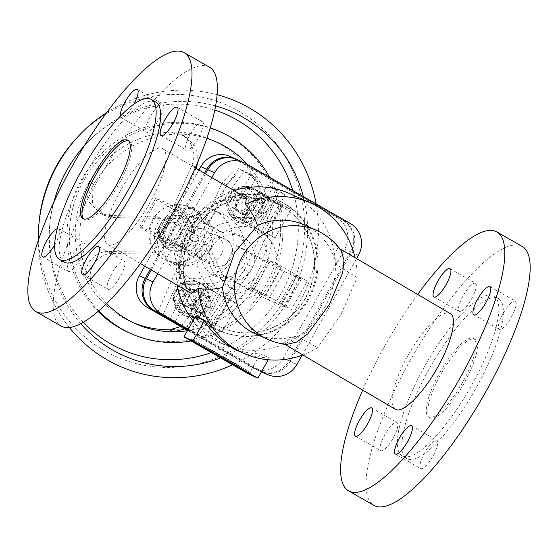 <?xml version="1.0" encoding="UTF-8"?>
<svg xmlns="http://www.w3.org/2000/svg" width="558" height="558" viewBox="0 0 558 558"><rect width="100%" height="100%" fill="white"/><g stroke="black" fill="none" stroke-linecap="round" stroke-linejoin="round"><path stroke-width="0.42" stroke-dasharray="2.79 2.09" d="M255.564 333.893A59.678 57.404 114.1 0 0 296.117 335.853L286.212 340.924L282.92 343.275L286.903 344.391M341.175 250.695L337.946 247.661L336.028 251.714L336.286 264.555L357.085 277.584L340.659 315.228L317.579 347.69A82.284 79.145 114.1 0 1 302.875 354.986M246.476 197.909L236.878 197.162L220.215 201.745L202.533 212.765L188.513 229.868L181.385 249.67L180.938 269.479L185.437 285.382L191.45 293.529M234.025 190.606A82.284 79.145 114.1 0 0 187.07 229.219A82.284 79.145 114.1 0 0 177.304 285.222M192.998 320.815A82.284 79.145 114.1 0 0 222.14 343.693A82.284 79.145 114.1 0 0 324.442 307.974A82.284 79.145 114.1 0 0 289.372 193.493M238.838 351.17A82.284 79.145 114.1 0 0 269.326 357.831L260.3 353.793A82.284 79.145 -65.9 0 1 229.812 347.132A82.284 79.145 -65.9 0 1 195.384 316.581M149.76 203.091C135.155 229.401 114.878 249.356 107.771 244.418C100.363 240.735 106.494 215.186 120.8 190.132C135.406 163.815 155.682 143.859 162.79 148.805C170.204 152.487 164.066 178.037 149.76 203.091M209.48 67.176A149.195 40.608 -60.2 0 0 208.497 66.674A149.195 40.608 -60.2 0 0 99.045 178.176A149.195 40.608 -60.2 0 0 61.08 326.046M120.298 116.238A16.273 4.429 -60.2 0 0 121.1 117.661A16.273 4.429 -60.2 0 0 121.205 117.71A16.273 4.429 -60.2 0 0 133.913 104.158M162.538 103.9A16.273 4.429 -60.2 0 0 150.604 116.064A16.273 4.429 -60.2 0 0 146.461 132.197A16.273 4.429 -60.2 0 0 146.566 132.253A16.273 4.429 -60.2 0 0 158.507 120.089A16.273 4.429 -60.2 0 0 162.65 103.955A16.273 4.429 -60.2 0 0 162.538 103.9M202.435 121.763A16.273 4.429 -60.2 0 0 190.494 133.927A16.273 4.429 -60.2 0 0 186.351 150.053A16.273 4.429 -60.2 0 0 186.463 150.109A16.273 4.429 -60.2 0 0 198.404 137.945A16.273 4.429 -60.2 0 0 202.54 121.811A16.273 4.429 -60.2 0 0 202.435 121.763M108.022 289.316A16.273 4.429 -60.2 0 0 119.963 277.152A16.273 4.429 -60.2 0 0 124.099 261.025A16.273 4.429 -60.2 0 0 123.995 260.97A16.273 4.429 -60.2 0 0 112.053 273.134A16.273 4.429 -60.2 0 0 107.91 289.26A16.273 4.429 -60.2 0 0 108.022 289.316M54.642 244.871A16.273 4.429 -60.2 0 0 58.848 228.627A16.273 4.429 -60.2 0 0 58.736 228.571A16.273 4.429 -60.2 0 0 57.188 228.661M68.125 271.46A16.273 4.429 -60.2 0 0 80.066 259.296A16.273 4.429 -60.2 0 0 84.209 243.162A16.273 4.429 -60.2 0 0 84.105 243.114A16.273 4.429 -60.2 0 0 72.163 255.278A16.273 4.429 -60.2 0 0 68.02 271.404A16.273 4.429 -60.2 0 0 68.125 271.46M128.577 140.783A45.212 12.304 119.8 0 1 129.386 141.118A45.212 12.304 119.8 0 1 118.184 185.389A45.212 12.304 119.8 0 1 84.418 219.559A45.212 12.304 119.8 0 1 83.714 219.029M64.051 262.086A92.23 25.103 119.8 0 1 86.902 171.766A92.23 25.103 119.8 0 1 155.787 102.058M450.299 313.61C443.185 308.665 422.901 328.62 408.296 354.93C393.983 379.991 387.859 405.54 395.273 409.23M522.281 246.496A149.195 40.608 -60.2 0 0 521.298 245.994A149.195 40.608 -60.2 0 0 411.846 357.497A149.195 40.608 -60.2 0 0 373.881 505.36M362.714 390.112A149.195 40.608 119.8 0 1 417.649 294.45M475.339 283.22A16.273 4.429 119.8 0 1 475.451 283.276A16.273 4.429 119.8 0 1 471.308 299.409A16.273 4.429 119.8 0 1 459.367 311.573A16.273 4.429 119.8 0 1 459.262 311.517A16.273 4.429 119.8 0 1 463.398 295.384A16.273 4.429 119.8 0 1 475.339 283.22M515.236 301.076A16.273 4.429 119.8 0 1 515.341 301.132A16.273 4.429 119.8 0 1 511.198 317.265A16.273 4.429 119.8 0 1 499.264 329.429A16.273 4.429 119.8 0 1 499.152 329.373A16.273 4.429 119.8 0 1 503.295 313.24A16.273 4.429 119.8 0 1 515.236 301.076M420.823 468.636A16.273 4.429 119.8 0 1 420.711 468.58A16.273 4.429 119.8 0 1 424.854 452.454A16.273 4.429 119.8 0 1 436.795 440.29A16.273 4.429 119.8 0 1 436.9 440.339A16.273 4.429 119.8 0 1 432.757 456.472A16.273 4.429 119.8 0 1 420.823 468.636M380.926 450.78A16.273 4.429 119.8 0 1 380.821 450.725A16.273 4.429 119.8 0 1 384.964 434.591A16.273 4.429 119.8 0 1 396.898 422.427A16.273 4.429 119.8 0 1 397.01 422.483A16.273 4.429 119.8 0 1 392.867 438.616A16.273 4.429 119.8 0 1 380.926 450.78M425.063 365.623A92.23 25.103 119.8 0 1 493.949 295.914A92.23 25.103 119.8 0 1 471.098 386.234A92.23 25.103 119.8 0 1 402.213 455.942A92.23 25.103 119.8 0 1 425.063 365.623M429.59 368.224A92.23 25.103 119.8 0 1 498.475 298.509A92.23 25.103 119.8 0 1 475.625 388.828A92.23 25.103 119.8 0 1 406.74 458.536A92.23 25.103 119.8 0 1 429.59 368.224M441.329 373.476A45.212 12.304 119.8 0 1 475.095 339.306A45.212 12.304 119.8 0 1 463.893 383.576A45.212 12.304 119.8 0 1 430.127 417.747A45.212 12.304 119.8 0 1 441.329 373.476M439.816 372.611A45.212 12.304 119.8 0 1 473.582 338.441A45.212 12.304 119.8 0 1 462.387 382.711A45.212 12.304 119.8 0 1 428.614 416.882A45.212 12.304 119.8 0 1 439.816 372.611M218.729 354.769L199.025 343.107L224.686 357.441L244.383 369.11L218.729 354.769L217.927 356.192M198.264 344.453L199.025 343.107M223.925 358.787L224.686 357.441M243.637 370.442L244.383 369.11M225.474 357.79L193.026 339.662L217.941 354.421L250.389 372.549L225.474 357.79L224.679 359.212M192.224 341.077L193.026 339.662M217.188 355.753L217.941 354.421M249.593 373.965L250.389 372.549M268.245 359.757L269.326 357.831M248.854 374.111L260.3 353.793M237.031 159.553A23.506 22.613 -65.9 0 1 238.964 160.537L343.575 220.508A23.506 22.613 -65.9 0 1 351.666 252.23L290.167 361.368A23.506 22.613 -65.9 0 1 260.942 371.579A23.506 22.613 -65.9 0 1 259.01 370.596L187.913 329.841M151.33 269.981L205.49 173.859M305.596 298.021A67.818 65.23 114.1 0 0 276.691 203.67A67.818 65.23 114.1 0 0 192.377 233.111A67.818 65.23 114.1 0 0 221.282 327.462A67.818 65.23 114.1 0 0 305.596 298.021M302.08 355.279L356.562 258.591M296.117 335.853L317.579 347.69M188.276 329.199L261.737 371.307M211.859 177.597L157.698 273.72M357.085 277.584A82.284 79.145 114.1 0 0 355.083 257.719M336.286 264.555A59.678 57.404 114.1 0 0 304.333 224.958M192.147 233.007A67.818 65.23 -65.9 0 1 276.468 203.565A67.818 65.23 -65.9 0 1 305.372 297.916A67.818 65.23 -65.9 0 1 221.052 327.358A67.818 65.23 -65.9 0 1 192.147 233.007M308.441 299.681A71.494 68.773 -65.9 0 1 219.552 330.72A71.494 68.773 -65.9 0 1 189.078 231.249A71.494 68.773 -65.9 0 1 277.968 200.21A71.494 68.773 -65.9 0 1 308.441 299.681M307.542 299.276A71.494 68.773 -65.9 0 1 218.645 330.315A71.494 68.773 -65.9 0 1 188.172 230.845A71.494 68.773 -65.9 0 1 277.068 199.806A71.494 68.773 -65.9 0 1 307.542 299.276M187.851 329.945L257.88 370.087A23.506 22.613 114.1 0 0 259.812 371.07A23.506 22.613 114.1 0 0 289.044 360.866L350.536 251.728A23.506 22.613 114.1 0 0 342.452 219.998L237.834 160.027A23.506 22.613 114.1 0 0 236.466 159.309M204.43 173.238L150.269 269.361M230.036 156.421A23.506 22.613 -65.9 0 1 231.968 157.405L336.586 217.376A23.506 22.613 -65.9 0 1 344.67 249.098L283.171 358.243A23.506 22.613 -65.9 0 1 253.946 368.447A23.506 22.613 -65.9 0 1 252.014 367.464L187.537 330.503M144.745 266.117L198.906 169.995M255.327 230.517L265.42 235.03L281.755 206.048L269.674 199.122L253.339 228.11L243.253 223.591L252.481 207.206L264.562 214.126L255.327 230.517A36.165 34.791 -65.9 0 1 266.85 259.198L270.079 261.053A18.086 0.474 29.4 0 1 281.323 267.91A18.086 0.474 29.4 0 1 280.66 267.687L266.968 261.556A18.086 0.474 29.4 0 1 247.354 250.877L236.459 245.597A45.212 1.186 -150.6 0 0 284.182 271.537L299.681 278.47A45.212 1.186 -150.6 0 0 301.327 279.028A45.212 1.186 -150.6 0 0 296.975 275.938A14.466 0.377 29.4 0 1 295.58 274.948A14.466 0.377 29.4 0 1 307.367 281.162L276.942 263.718L266.85 259.198M223.012 232.805L192.587 215.36A14.466 0.377 29.4 0 1 197.602 218.534A14.466 0.377 29.4 0 1 191.206 215.304A45.212 1.186 -150.6 0 0 172.868 205.776L157.37 198.836A45.212 1.186 -150.6 0 0 155.724 198.278A45.212 1.186 -150.6 0 0 182.536 214.684L190.201 218.115L186.972 216.26A18.086 0.474 29.4 0 1 175.728 209.403A18.086 0.474 29.4 0 1 176.391 209.627L190.083 215.758A18.086 0.474 29.4 0 1 209.689 226.429L223.012 232.805A36.165 34.791 -65.9 0 1 253.339 228.11M192.587 215.36L176.614 243.706L207.039 261.151L193.717 254.783A18.086 0.474 -150.6 0 0 174.11 244.104L160.418 237.98A18.086 0.474 -150.6 0 0 159.755 237.757A18.086 0.474 -150.6 0 0 170.999 244.613L174.229 246.462L166.563 243.03L171.397 227.036L182.536 214.684M196.946 256.631A36.165 34.791 -65.9 0 0 208.469 285.319L218.562 289.832A36.165 34.791 -65.9 0 1 207.039 261.151M218.562 289.832L202.226 318.82L214.307 325.746L230.635 296.758L220.549 292.239L211.315 308.63A14.466 3.941 -60.2 0 0 207.729 322.796A14.466 3.941 -60.2 0 0 207.827 322.845L214.307 325.746M236.459 245.597L231.779 261.653L220.487 273.943L231.382 279.23A18.086 0.474 -150.6 0 0 250.995 289.902L264.687 296.033A18.086 0.474 -150.6 0 0 265.343 296.256A18.086 0.474 -150.6 0 0 254.106 289.4L250.877 287.544L260.97 292.064A36.165 34.791 -65.9 0 1 230.635 296.758M260.97 292.064L291.395 309.509L307.367 281.162M265.42 235.03A36.165 34.791 -65.9 0 1 276.942 263.718M281.755 206.048L275.268 203.147A14.466 3.941 -60.2 0 0 264.562 214.126M269.674 199.122L263.195 196.221A14.466 3.941 -60.2 0 0 252.481 207.206M212.919 228.285A36.165 34.791 -65.9 0 1 243.253 223.591M220.487 273.943A45.212 1.186 -150.6 0 0 268.21 299.883L283.708 306.823A45.212 1.186 -150.6 0 0 285.354 307.381A45.212 1.186 -150.6 0 0 281.002 304.291A14.466 0.377 29.4 0 1 279.607 303.301A14.466 0.377 29.4 0 1 291.395 309.509M176.614 243.706A14.466 0.377 29.4 0 1 181.629 246.887A14.466 0.377 29.4 0 1 175.233 243.658A45.212 1.186 -150.6 0 0 156.896 234.123L141.397 227.19A45.212 1.186 -150.6 0 0 139.751 226.632A45.212 1.186 -150.6 0 0 166.563 243.03M228.403 260.147A36.165 34.791 -65.9 0 1 183.436 275.847A36.165 34.791 -65.9 0 1 168.021 225.53A36.165 34.791 -65.9 0 1 212.989 209.822A36.165 34.791 -65.9 0 1 228.403 260.147M228.152 277.375A36.165 34.791 -65.9 0 1 194.4 280.758A36.165 34.791 -65.9 0 1 174.229 246.462M186.135 235.915A14.466 13.915 -65.9 0 1 204.123 229.631A14.466 13.915 -65.9 0 1 210.289 249.761A14.466 13.915 -65.9 0 1 192.301 256.038A14.466 13.915 -65.9 0 1 186.135 235.915M173.036 230.049A14.466 13.915 -65.9 0 1 191.024 223.765A14.466 13.915 -65.9 0 1 197.19 243.895A14.466 13.915 -65.9 0 1 179.202 250.179A14.466 13.915 -65.9 0 1 173.036 230.049M209.264 250.821A28.932 27.83 -65.9 0 1 173.294 263.383A28.932 27.83 -65.9 0 1 160.955 223.123A28.932 27.83 -65.9 0 1 196.932 210.561A28.932 27.83 -65.9 0 1 209.264 250.821M160.76 218.311A28.932 27.83 114.1 0 0 158.339 221.951A28.932 27.83 114.1 0 0 160.481 254.239L155.968 252.223A28.932 27.83 -65.9 0 1 153.827 219.936A28.932 27.83 -65.9 0 1 156.247 216.288L160.76 218.311L151.643 218.199L114.271 217.599L104.737 215.472L92.461 202.84L93.088 185.354L93.723 184.168A99.463 95.669 -65.9 0 1 175.54 134.15A99.463 95.669 -65.9 0 1 206.879 138.405M201.145 247.18A28.932 27.83 -65.9 0 1 165.168 259.749A28.932 27.83 -65.9 0 1 152.836 219.489A28.932 27.83 -65.9 0 1 188.813 206.927A28.932 27.83 -65.9 0 1 201.145 247.18M229.68 287.712L224.163 283.673L222.335 281.218L203.998 243.665A28.932 27.83 -65.9 0 1 202.136 247.626A28.932 27.83 -65.9 0 1 173.531 262.288L178.044 264.311A28.932 27.83 114.1 0 0 206.648 249.649A28.932 27.83 114.1 0 0 208.511 245.687L226.848 283.234L228.675 285.696L234.193 289.728L229.68 287.712L242.967 288.054L254.581 278.498A99.463 95.669 -65.9 0 1 169.52 329.75M196.074 168.335L178.483 207.471L173.963 205.456L192.008 165.301L193.612 159.993L193.947 154.964L193.187 149.767L191.331 144.808L188.52 140.435L184.97 136.891L180.164 133.941L171.027 132.134A99.463 95.669 -65.9 0 1 255.989 180.841A99.463 95.669 -65.9 0 1 255.25 277.34A99.463 95.669 -65.9 0 1 254.601 278.512L255.25 277.34L259.77 279.363A99.463 95.669 -65.9 0 1 259.114 280.534A99.463 95.669 -65.9 0 1 187.425 330.706M106.655 303.475A99.463 95.669 -65.9 0 1 92.949 285.284C84.237 271.321 97.559 252.39 113.999 253.534L160.481 254.239M155.968 252.223L109.487 251.512C93.047 250.375 79.724 269.298 88.436 283.262A99.463 95.669 -65.9 0 1 88.541 183.31A99.463 95.669 -65.9 0 1 89.21 182.152L88.569 183.331L87.948 200.817L100.224 213.449L109.759 215.576L156.247 216.288M133.209 322.67A99.463 95.669 -65.9 0 1 130.935 321.694A99.463 95.669 -65.9 0 1 88.436 283.262L92.949 285.284A99.463 95.669 -65.9 0 1 93.053 185.333A99.463 95.669 -65.9 0 1 93.723 184.168L89.21 182.152A99.463 95.669 -65.9 0 1 171.027 132.134L175.54 134.15L184.677 135.964L195.523 146.203L198.292 160.871M76.62 138.126A137.401 132.169 -65.9 0 1 252.495 120.165A137.401 132.169 -65.9 0 1 286.275 296.668A137.401 132.169 -65.9 0 1 130.579 361.975A137.401 132.169 -65.9 0 1 39.116 221.903M316.142 203.928A144.668 139.158 -65.9 0 1 299.116 303.175A144.668 139.158 -65.9 0 1 232.623 364.806M69.373 327.497A144.668 139.158 -65.9 0 1 38.265 240.449M106.745 112.549A144.668 139.158 -65.9 0 1 217.146 94.707M303.329 196.583A133.439 128.354 -65.9 0 1 289.735 297.805A133.439 128.354 -65.9 0 1 220.633 357.936M80.708 323.668A133.439 128.354 -65.9 0 1 49.711 225.195A133.439 128.354 -65.9 0 1 53.889 201.982M84.139 146.022A133.439 128.354 -65.9 0 1 86.127 143.831A133.439 128.354 -65.9 0 1 215.646 105.929M292.755 190.522A128.591 123.695 -65.9 0 1 281.176 293.459A128.591 123.695 -65.9 0 1 211.343 352.607M83.247 322.266A128.591 123.695 -65.9 0 1 49.864 223.493A128.591 123.695 -65.9 0 1 66.479 170.385A128.591 123.695 -65.9 0 1 84.962 145.08A128.591 123.695 -65.9 0 1 214.837 110.093M218.896 131.235A110.31 106.111 -65.9 0 1 265.915 284.713A110.31 106.111 -65.9 0 1 128.758 332.61M98.062 311.42A110.31 106.111 -65.9 0 1 81.74 179.132A110.31 106.111 -65.9 0 1 210.282 127.838M269.647 177.277A110.31 106.111 -65.9 0 1 268.175 285.724A110.31 106.111 -65.9 0 1 191.059 340.98M98.752 310.82A110.31 106.111 -65.9 0 1 84 180.143A110.31 106.111 -65.9 0 1 210.206 128.082M247.613 164.645A99.463 95.669 -65.9 0 1 260.502 182.857A99.463 95.669 -65.9 0 1 259.77 279.363L259.093 280.521L247.48 290.076L234.193 289.728M180.75 326.611L191.561 313.624L190.996 298.237L173.531 262.288M178.044 264.311L195.509 300.26L195.984 315.898L184.768 328.913M173.963 205.456A28.932 27.83 -65.9 0 1 189.804 207.374A28.932 27.83 -65.9 0 1 204.158 222.761L208.671 224.783A28.932 27.83 114.1 0 0 194.317 209.389A28.932 27.83 114.1 0 0 178.483 207.471M208.671 224.783L226.715 184.628L237.052 174.033L251.253 174.11L260.502 182.857L255.989 180.841L246.741 172.094L232.54 172.017L222.203 182.606L204.158 222.761M203.998 243.665L208.511 245.687M161.89 224.679A18.086 17.396 -65.9 0 1 184.377 216.832A18.086 17.396 -65.9 0 1 192.085 241.991A18.086 17.396 -65.9 0 1 169.597 249.844A18.086 17.396 -65.9 0 1 161.89 224.679M160.767 224.176A18.086 17.396 -65.9 0 1 183.247 216.323A18.086 17.396 -65.9 0 1 190.955 241.488A18.086 17.396 -65.9 0 1 168.474 249.335A18.086 17.396 -65.9 0 1 160.767 224.176M192.036 232.484L184.056 218.283L167.881 218.631L159.686 233.181L167.665 247.382L183.84 247.027L192.036 232.484L188.653 230.963L180.673 216.769L164.498 217.118L156.296 231.668L164.275 245.862L180.45 245.513L188.653 230.963M167.881 218.631L164.498 217.118M184.056 218.283L180.673 216.769M159.686 233.181L156.296 231.668M183.84 247.027L180.45 245.513M167.665 247.382L164.275 245.862M164.924 226.987A9.04 8.698 -65.9 0 1 176.168 223.061A9.04 8.698 -65.9 0 1 180.025 235.643A9.04 8.698 -65.9 0 1 168.781 239.57A9.04 8.698 -65.9 0 1 164.924 226.987M164.471 226.785A9.04 8.698 -65.9 0 1 175.714 222.858A9.04 8.698 -65.9 0 1 179.564 235.441A9.04 8.698 -65.9 0 1 168.328 239.368A9.04 8.698 -65.9 0 1 164.471 226.785M197.1 240.819A14.466 13.915 -65.9 0 1 215.088 234.541A14.466 13.915 -65.9 0 1 221.254 254.671A14.466 13.915 -65.9 0 1 203.265 260.949A14.466 13.915 -65.9 0 1 197.1 240.819M190.201 218.115A36.165 34.791 -65.9 0 1 223.953 214.732A36.165 34.791 -65.9 0 1 244.125 249.028M206.509 245.032A14.466 13.915 -65.9 0 1 224.497 238.754A14.466 13.915 -65.9 0 1 230.663 258.877A14.466 13.915 -65.9 0 1 212.675 265.162A14.466 13.915 -65.9 0 1 206.509 245.032M176.865 290.551A18.086 17.396 114.1 0 0 176.244 307.598L183.659 294.443A9.946 9.57 -65.9 0 1 196.025 290.125A9.946 9.57 -65.9 0 1 200.266 303.964L186.511 328.376L198.585 335.302L244.013 270.302A32.552 31.311 114.1 0 0 247.222 264.611L279.342 191.98L267.268 185.054L253.513 209.466A9.946 9.57 -65.9 0 1 241.147 213.784A9.946 9.57 -65.9 0 1 236.906 199.945L250.661 175.533L238.58 168.614L193.152 233.614A32.552 31.311 114.1 0 0 189.943 239.305L157.823 311.936L169.904 318.855L176.244 307.598A18.086 17.396 -65.9 0 0 184.572 315.709A18.086 17.396 -65.9 0 0 192.852 317.118A18.086 17.396 114.1 0 0 207.06 307.863A18.086 17.396 114.1 0 0 199.346 282.697A18.086 17.396 114.1 0 0 176.865 290.551M244.313 186.791A18.086 17.396 114.1 0 0 230.112 196.053A18.086 17.396 114.1 0 0 237.82 221.212A18.086 17.396 114.1 0 0 260.307 213.358A18.086 17.396 114.1 0 0 260.921 196.311A18.086 17.396 -65.9 0 0 252.593 188.199A18.086 17.396 -65.9 0 0 244.313 186.791M175.317 321.282L163.243 314.356L195.363 241.726A32.552 31.311 -65.9 0 1 198.564 236.034L243.999 171.034L256.073 177.96L242.318 202.373A9.946 9.57 114.1 0 0 246.559 216.211A9.946 9.57 114.1 0 0 258.926 211.894L272.681 187.481L284.761 194.4L252.641 267.031A32.552 31.311 -65.9 0 1 249.433 272.723L204.005 337.723L191.924 330.803L205.679 306.391A9.946 9.57 114.1 0 0 201.438 292.552A9.946 9.57 114.1 0 0 189.071 296.87L175.317 321.282L169.904 318.855M191.924 330.803L186.511 328.376M204.005 337.723L198.585 335.302M284.761 194.4L279.342 191.98M272.681 187.481L267.268 185.054M237.659 200.378A9.04 8.698 -65.9 0 1 248.903 196.451A9.04 8.698 -65.9 0 1 252.753 209.034A9.04 8.698 -65.9 0 1 241.516 212.961A9.04 8.698 -65.9 0 1 237.659 200.378M247.975 204.995A9.04 8.698 -65.9 0 1 259.219 201.075A9.04 8.698 -65.9 0 1 263.076 213.651A9.04 8.698 -65.9 0 1 251.832 217.578A9.04 8.698 -65.9 0 1 247.975 204.995M247.661 186.065L279.363 204.235L291.095 209.494L283.171 204.946L274.145 200.908L258.291 191.819L267.324 195.858L259.393 191.317L247.661 186.065L231.689 214.411L263.39 232.588L279.363 204.235M263.39 232.588L275.122 237.841L267.198 233.3L258.173 229.254L242.318 220.166L258.291 191.819M258.173 229.254L274.145 200.908M242.318 220.166L251.344 224.211L267.324 195.858M251.344 224.211L243.421 219.664L259.393 191.317M267.198 233.3L283.171 204.946M275.122 237.841L291.095 209.494M243.421 219.664L231.689 214.411M256.073 177.96L250.661 175.533M243.999 171.034L238.58 168.614M163.243 314.356L157.823 311.936M229.205 195.649A18.086 17.396 114.1 0 0 236.913 220.808A18.086 17.396 114.1 0 0 259.4 212.961A18.086 17.396 114.1 0 0 251.693 187.795A18.086 17.396 114.1 0 0 229.205 195.649M260.481 203.949L252.502 189.755L236.327 190.104L228.131 204.653L236.104 218.855L252.286 218.499L260.481 203.949L257.775 202.742L249.796 188.541L233.621 188.89L225.418 203.44L233.397 217.641L249.572 217.285L257.775 202.742M234.046 198.767A9.04 8.698 -65.9 0 1 245.29 194.84A9.04 8.698 -65.9 0 1 249.147 207.416A9.04 8.698 -65.9 0 1 237.903 211.343A9.04 8.698 -65.9 0 1 234.046 198.767M232.177 197.93A9.04 8.698 -65.9 0 1 243.421 194.003A9.04 8.698 -65.9 0 1 247.278 206.579A9.04 8.698 -65.9 0 1 236.034 210.506A9.04 8.698 -65.9 0 1 232.177 197.93M252.502 189.755L249.796 188.541M252.286 218.499L249.572 217.285M236.104 218.855L233.397 217.641M228.131 204.653L225.418 203.44M236.327 190.104L233.621 188.89M204.374 243.128A23.506 22.613 -65.9 0 1 233.607 232.923A23.506 22.613 -65.9 0 1 243.623 265.629A23.506 22.613 -65.9 0 1 214.398 275.84A23.506 22.613 -65.9 0 1 204.374 243.128M212.27 246.664A23.506 22.613 -65.9 0 1 241.502 236.459A23.506 22.613 -65.9 0 1 248.917 241.893A23.506 22.613 -65.9 0 1 251.525 269.165A23.506 22.613 -65.9 0 1 222.293 279.377A23.506 22.613 -65.9 0 1 212.27 246.664M250.877 287.544A36.165 34.791 -65.9 0 1 220.549 292.239M208.469 285.319L199.234 301.704A14.466 3.941 -60.2 0 0 195.649 315.87A14.466 3.941 -60.2 0 0 195.746 315.919L202.226 318.82M184.412 294.875A9.04 8.698 -65.9 0 1 195.656 290.955A9.04 8.698 -65.9 0 1 199.506 303.531A9.04 8.698 -65.9 0 1 188.269 307.458A9.04 8.698 -65.9 0 1 184.412 294.875M194.728 299.493A9.04 8.698 -65.9 0 1 205.972 295.573A9.04 8.698 -65.9 0 1 209.829 308.149A9.04 8.698 -65.9 0 1 198.585 312.075A9.04 8.698 -65.9 0 1 194.728 299.493M194.414 280.562L226.116 298.732L237.854 303.991L229.924 299.444L220.898 295.405L205.044 286.317L214.077 290.355L206.146 285.815L194.414 280.562L178.441 308.909L210.143 327.086L226.116 298.732M210.143 327.086L221.875 332.338L213.951 327.797L204.925 323.752L189.071 314.663L205.044 286.317M204.925 323.752L220.898 295.405M189.071 314.663L198.097 318.709L214.077 290.355M198.097 318.709L190.173 314.161L206.146 285.815M213.951 327.797L229.924 299.444M221.875 332.338L237.854 303.991M190.173 314.161L178.441 308.909M206.153 307.458A18.086 17.396 114.1 0 0 198.446 282.292A18.086 17.396 114.1 0 0 175.958 290.146A18.086 17.396 114.1 0 0 183.673 315.305A18.086 17.396 114.1 0 0 206.153 307.458M207.234 298.446L199.255 284.252L183.08 284.601L174.884 299.151L182.857 313.352L199.039 312.996L207.234 298.446L204.528 297.24L196.549 283.039L180.374 283.387L172.171 297.937L180.15 312.138L196.325 311.789L204.528 297.24M195.9 301.913A9.04 8.698 -65.9 0 1 184.656 305.84A9.04 8.698 -65.9 0 1 180.799 293.264A9.04 8.698 -65.9 0 1 192.043 289.337A9.04 8.698 -65.9 0 1 195.9 301.913M194.031 301.076A9.04 8.698 -65.9 0 1 182.787 305.003A9.04 8.698 -65.9 0 1 178.93 292.427A9.04 8.698 -65.9 0 1 190.173 288.5A9.04 8.698 -65.9 0 1 194.031 301.076M199.255 284.252L196.549 283.039M199.039 312.996L196.325 311.789M182.857 313.352L180.15 312.138M174.884 299.151L172.171 297.937M183.08 284.601L180.374 283.387M284.58 343.937A59.678 57.404 -65.9 0 1 267.931 339.431M296.94 364.402L290.167 361.368M351.666 252.23L358.438 255.264M316.7 230.489A59.678 57.404 -65.9 0 1 321.603 232.986A59.678 57.404 -65.9 0 1 338.594 248.08M350.347 223.535L343.575 220.508M238.964 160.537L245.736 163.564M259.01 370.596L261.507 371.712M289.044 360.866L283.171 358.243M252.014 367.464L257.88 370.087M344.67 249.098L350.536 251.728M342.452 219.998L336.586 217.376M231.968 157.405L237.834 160.027M275.268 203.147L263.195 196.221M254.106 289.4L270.079 261.053M280.66 267.687L264.687 296.033M250.995 289.902L266.968 261.556M247.354 250.877L231.382 279.23M268.21 299.883L284.182 271.537M191.206 215.304L175.233 243.658M156.896 234.123L172.868 205.776M157.37 198.836L141.397 227.19M192.008 165.301L195.698 166.947M109.487 251.512L113.999 253.534M114.271 217.599L109.759 215.576M195.509 300.26L190.996 298.237M221.463 279.614L225.976 281.637M226.715 184.628L222.203 182.606M170.999 244.613L186.972 216.26M183.659 294.443L189.071 296.87M200.266 303.964L205.679 306.391M249.433 272.723L244.013 270.302M247.222 264.611L252.641 267.031M253.513 209.466L258.926 211.894M236.906 199.945L242.318 202.373M198.564 236.034L193.152 233.614M189.943 239.305L195.363 241.726M211.315 308.63L199.234 301.704M209.689 226.429L193.717 254.783M176.391 209.627L160.418 237.98M174.11 244.104L190.083 215.758M299.681 278.47L283.708 306.823M195.746 315.919L207.827 322.845M296.975 275.938L281.002 304.291M229.812 347.132L222.14 343.693M140.358 263.543L107.771 244.418M121.1 117.661L146.461 132.197M160.99 135.517L186.351 150.053M98.738 246.483L124.099 261.025M58.848 228.627L84.209 243.162M84.418 219.559L82.905 218.694M337.946 247.661L339.71 248.694M450.09 268.74L475.451 283.276M489.98 286.596L515.341 301.132M395.35 454.045L420.711 468.58M355.46 436.189L380.821 450.725M498.475 298.509L493.949 295.914M475.095 339.306L473.582 338.441M261.451 371.809L260.942 371.579M218.645 330.315L219.552 330.72M259.812 371.07L253.946 368.447M281.323 267.91L265.343 296.256M197.602 218.534L181.629 246.887M183.436 275.847L194.4 280.758M191.024 223.765L204.123 229.631M165.168 259.749L173.294 263.383M104.737 215.472L100.224 213.449M49.864 223.493L49.711 225.195M135.448 323.717L130.935 321.694M251.253 174.11L246.741 172.094M184.677 135.964L180.164 133.941M183.247 216.323L184.377 216.832M175.714 222.858L176.168 223.061M155.724 198.278L139.751 226.632M215.088 234.541L224.497 238.754M196.025 290.125L201.438 292.552M248.903 196.451L259.219 201.075M241.147 213.784L246.559 216.211M236.913 220.808L237.82 221.212M243.421 194.003L245.29 194.84M233.607 232.923L241.502 236.459M195.656 290.955L205.972 295.573M198.446 282.292L199.346 282.697M182.787 305.003L184.656 305.84M175.728 209.403L159.755 237.757M207.729 322.796L195.649 315.87M301.327 279.028L285.354 307.381M295.58 274.948L279.607 303.301M188.813 206.927L189.804 207.374M194.317 209.389L196.932 210.561M168.328 239.368L168.781 239.57M179.202 250.179L192.301 256.038M371.649 407.947L397.01 422.483M241.516 212.961L251.832 217.578M277.068 199.806L277.968 200.21M203.265 260.949L212.675 265.162M82.549 274.724L107.91 289.26M236.034 210.506L237.903 211.343M212.989 209.822L223.953 214.732M433.901 296.975L459.262 311.517M84.962 145.08L86.127 143.831M406.74 458.536L402.213 455.942M251.693 187.795L252.593 188.199M177.179 107.276L202.54 121.811M137.289 89.419L162.65 103.955M183.673 315.305L184.572 315.709M282.92 343.275L284.329 344.098M168.474 249.335L169.597 249.844M411.539 425.803L436.9 440.339M188.269 307.458L198.585 312.075M214.398 275.84L222.293 279.377M42.659 256.868L68.02 271.404M190.173 288.5L192.043 289.337M430.127 417.747L428.614 416.882M473.791 314.838L499.152 329.373M129.386 141.118L127.873 140.253M195.293 167.874L162.79 148.805"/><path stroke-width="0.84" d="M140.358 263.543L191.45 293.529L198.104 288.423C206.613 289.728 214.746 289.414 222.489 287.482L234.499 252.823L257.405 225.509C255.006 217.962 251.023 210.917 245.464 204.368L246.476 197.909L195.293 167.874M222.489 287.482A59.678 57.404 114.1 0 0 255.564 333.893L267.931 339.431A59.678 57.404 -65.9 0 1 263.027 336.934A59.678 57.404 -65.9 0 1 242.493 256.401A59.678 57.404 -65.9 0 1 316.7 230.489L304.333 224.958A59.678 57.404 114.1 0 0 257.405 225.509M198.104 288.423A82.284 79.145 114.1 0 0 243.804 353.395A82.284 79.145 114.1 0 0 302.875 354.986M177.304 285.222A82.284 79.145 114.1 0 0 192.998 320.815M183.938 336.892L248.854 374.111L257.88 378.15L192.963 340.938L183.938 336.892L195.384 316.581L204.409 320.62A82.284 79.145 114.1 0 0 238.838 351.17L243.804 353.395M35.719 311.504L61.08 326.046A149.195 40.608 -60.2 0 0 62.071 326.542A149.195 40.608 -60.2 0 0 171.515 215.046A149.195 40.608 -60.2 0 0 209.48 67.176L184.119 52.64A149.195 40.608 119.8 0 1 146.154 200.503A149.195 40.608 119.8 0 1 36.702 312.006A149.195 40.608 119.8 0 1 35.719 311.504A149.195 40.608 119.8 0 1 73.684 163.64A149.195 40.608 119.8 0 1 183.136 52.138A149.195 40.608 119.8 0 1 184.119 52.64M133.913 104.158A16.273 4.429 -60.2 0 0 137.289 89.419A16.273 4.429 -60.2 0 0 137.177 89.364A16.273 4.429 -60.2 0 0 126.575 99.289A16.273 4.429 -60.2 0 0 120.298 116.238M177.074 107.22A16.273 4.429 -60.2 0 0 165.133 119.384A16.273 4.429 -60.2 0 0 160.99 135.517A16.273 4.429 -60.2 0 0 161.102 135.573A16.273 4.429 -60.2 0 0 173.036 123.409A16.273 4.429 -60.2 0 0 177.179 107.276A16.273 4.429 -60.2 0 0 177.074 107.22M82.661 274.78A16.273 4.429 -60.2 0 0 94.602 262.616A16.273 4.429 -60.2 0 0 98.738 246.483A16.273 4.429 -60.2 0 0 98.633 246.427A16.273 4.429 -60.2 0 0 86.692 258.591A16.273 4.429 -60.2 0 0 82.549 274.724A16.273 4.429 -60.2 0 0 82.661 274.78M57.188 228.661A16.273 4.429 -60.2 0 0 45.644 242.863A16.273 4.429 -60.2 0 0 42.659 256.868A16.273 4.429 -60.2 0 0 42.764 256.924A16.273 4.429 -60.2 0 0 54.642 244.871M83.714 219.029A45.212 12.304 119.8 0 1 95.613 175.289A45.212 12.304 119.8 0 1 128.577 140.783M116.671 184.524A45.212 12.304 119.8 0 1 82.905 218.694A45.212 12.304 119.8 0 1 94.107 174.424A45.212 12.304 119.8 0 1 127.873 140.253A45.212 12.304 119.8 0 1 116.671 184.524M151.26 99.463L155.787 102.058A92.23 25.103 119.8 0 1 132.937 192.377A92.23 25.103 119.8 0 1 64.051 262.086L59.525 259.491A92.23 25.103 -60.2 0 0 128.41 189.776A92.23 25.103 -60.2 0 0 151.26 99.463A92.23 25.103 -60.2 0 0 82.375 169.172A92.23 25.103 -60.2 0 0 59.525 259.491M267.931 339.431A59.678 59.678 0 0 0 286.903 344.391L296.863 342.019L307.807 333.9L329.366 304.563L342.703 272.695L344.007 259.986L341.175 250.695A59.678 59.678 0 0 0 316.7 230.489M284.329 344.098L395.273 409.23C402.388 414.175 422.678 394.22 437.284 367.91C451.589 342.856 457.713 317.3 450.299 313.61L339.71 248.694M348.52 490.824L373.881 505.36A149.195 40.608 -60.2 0 0 374.864 505.862A149.195 40.608 -60.2 0 0 484.316 394.36A149.195 40.608 -60.2 0 0 522.281 246.496L496.92 231.954A149.195 40.608 119.8 0 1 458.955 379.824A149.195 40.608 119.8 0 1 349.503 491.326A149.195 40.608 119.8 0 1 348.52 490.824A149.195 40.608 119.8 0 1 362.714 390.112M417.649 294.45A149.195 40.608 119.8 0 1 495.929 231.458A149.195 40.608 119.8 0 1 496.92 231.954M434.005 297.03A16.273 4.429 -60.2 0 0 445.947 284.866A16.273 4.429 -60.2 0 0 450.09 268.74A16.273 4.429 -60.2 0 0 449.978 268.684A16.273 4.429 -60.2 0 0 438.037 280.848A16.273 4.429 -60.2 0 0 433.901 296.975A16.273 4.429 -60.2 0 0 434.005 297.03M473.895 314.886A16.273 4.429 -60.2 0 0 485.837 302.722A16.273 4.429 -60.2 0 0 489.98 286.596A16.273 4.429 -60.2 0 0 489.875 286.54A16.273 4.429 -60.2 0 0 477.934 298.704A16.273 4.429 -60.2 0 0 473.791 314.838A16.273 4.429 -60.2 0 0 473.895 314.886M411.434 425.747A16.273 4.429 -60.2 0 0 399.493 437.911A16.273 4.429 -60.2 0 0 395.35 454.045A16.273 4.429 -60.2 0 0 395.462 454.1A16.273 4.429 -60.2 0 0 407.396 441.936A16.273 4.429 -60.2 0 0 411.539 425.803A16.273 4.429 -60.2 0 0 411.434 425.747M371.537 407.891A16.273 4.429 -60.2 0 0 359.596 420.055A16.273 4.429 -60.2 0 0 355.46 436.189A16.273 4.429 -60.2 0 0 355.565 436.237A16.273 4.429 -60.2 0 0 367.506 424.073A16.273 4.429 -60.2 0 0 371.649 407.947A16.273 4.429 -60.2 0 0 371.537 407.891M198.23 344.523L243.588 370.526L198.264 344.453M192.224 341.077L224.679 359.212L249.593 373.965L217.139 355.837L192.224 341.077M257.88 378.15L268.245 359.757M192.963 340.938L204.409 320.62M187.913 329.841L154.392 310.625A23.506 22.613 -65.9 0 1 146.308 278.895L151.33 269.981M205.49 173.859L207.799 169.758A23.506 22.613 -65.9 0 1 237.031 159.553L243.804 162.58A23.506 22.613 114.1 0 0 214.572 172.792L211.859 177.597M261.737 371.307L265.775 373.623A23.506 22.613 114.1 0 0 267.707 374.606A23.506 22.613 114.1 0 0 296.94 364.402L302.08 355.279M356.562 258.591L358.438 255.264A23.506 22.613 114.1 0 0 350.347 223.535L245.736 163.564A23.506 22.613 114.1 0 0 243.804 162.58M157.698 273.72L153.073 281.93A23.506 22.613 114.1 0 0 161.164 313.652L188.276 329.199M355.083 257.719A82.284 79.145 114.1 0 0 311.036 203.189L289.372 193.493A82.284 79.145 114.1 0 0 234.025 190.606M311.036 203.189A82.284 79.145 114.1 0 0 245.464 204.368M236.466 159.309A23.506 22.613 114.1 0 0 235.901 159.044A23.506 22.613 114.1 0 0 206.676 169.255L204.43 173.238M150.269 269.361L145.178 278.393A23.506 22.613 114.1 0 0 153.269 310.115L187.851 329.945M187.537 330.503L147.396 307.493A23.506 22.613 -65.9 0 1 139.312 275.764L144.745 266.117M198.906 169.995L200.803 166.626A23.506 22.613 -65.9 0 1 230.036 156.421L235.901 159.044M198.292 160.871L196.074 168.335M187.425 330.706A99.463 95.669 -65.9 0 1 174.033 331.766L169.52 329.75A99.463 95.669 -65.9 0 1 133.209 322.67M38.265 240.449A144.668 139.158 -65.9 0 1 38.879 224.462L39.116 221.903A137.401 132.169 -65.9 0 1 56.867 165.154A137.401 132.169 -65.9 0 1 76.62 138.126L78.364 136.243A144.668 139.158 -65.9 0 1 106.745 112.549M232.623 364.806A144.668 139.158 -65.9 0 1 69.373 327.497M38.879 224.462A144.668 139.158 -65.9 0 1 57.572 164.708A144.668 139.158 -65.9 0 1 78.364 136.243M217.146 94.707A144.668 139.158 -65.9 0 1 316.142 203.928M220.633 357.936A133.439 128.354 -65.9 0 1 80.708 323.668M53.889 201.982A133.439 128.354 -65.9 0 1 66.946 170.085A133.439 128.354 -65.9 0 1 84.139 146.022M215.646 105.929A133.439 128.354 -65.9 0 1 303.329 196.583M211.343 352.607A128.591 123.695 -65.9 0 1 83.247 322.266M214.837 110.093A128.591 123.695 -65.9 0 1 292.755 190.522M191.059 340.98A110.31 106.111 -65.9 0 1 131.018 333.614L128.758 332.61A110.31 106.111 -65.9 0 1 98.062 311.42M210.282 127.838A110.31 106.111 -65.9 0 1 218.896 131.235L221.156 132.246A110.31 106.111 -65.9 0 1 269.647 177.277M131.018 333.614A110.31 106.111 -65.9 0 1 98.752 310.82M210.206 128.082A110.31 106.111 -65.9 0 1 221.156 132.246M184.768 328.913L174.033 331.766A99.463 95.669 -65.9 0 1 135.448 323.717A99.463 95.669 -65.9 0 1 106.655 303.475M206.879 138.405A99.463 95.669 -65.9 0 1 247.613 164.645M169.52 329.75L180.75 326.611M214.572 172.792L207.799 169.758M146.308 278.895L153.073 281.93M161.164 313.652L154.392 310.625M261.507 371.712L265.775 373.623M153.269 310.115L147.396 307.493M139.312 275.764L145.178 278.393M206.676 169.255L200.803 166.626M195.698 166.947L196.528 167.316M267.707 374.606L261.451 371.809"/></g></svg>

